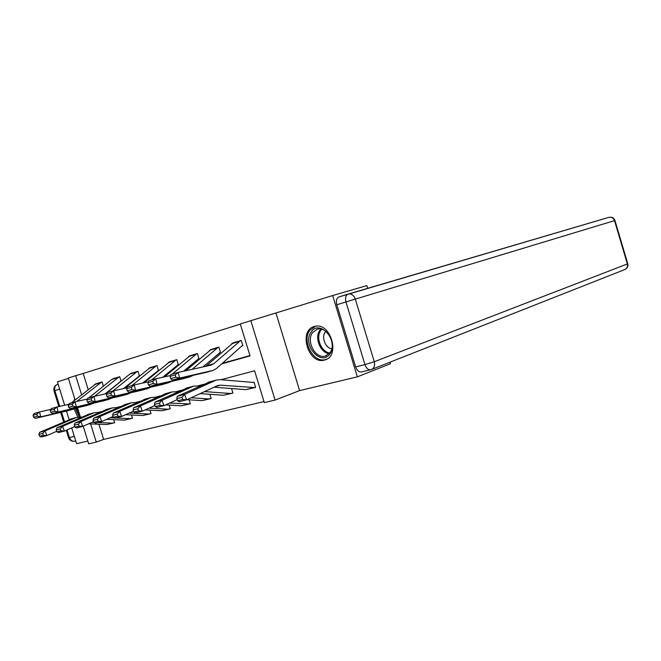 <?xml version="1.0" encoding="UTF-8"?>
<svg xmlns="http://www.w3.org/2000/svg" width="661" height="661" viewBox="0 0 661 661"><rect width="100%" height="100%" fill="white"/><g stroke="black" fill="none" stroke-linecap="round" stroke-linejoin="round"><path stroke-width="0.99" d="M324.444 360.063L324.543 360.038C340.919 356.593 330.599 321.51 314.636 326.435L314.256 326.542C298.02 330.475 308.53 364.996 324.444 360.063M98.927 424.222L103.628 439.416L96.266 442.077L88.698 443.853L83.22 426.18M71.702 427.898L76.61 443.721L87.83 441.044M390.031 362.17L390.494 363.699L357.345 376.853L332.681 295.55L250.841 320.668L275.092 400.079L264.317 402.607L254.584 370.771L220.964 379.728M276.058 313.306L299.615 390.601L357.345 376.853M299.615 390.601L275.092 400.079M103.628 439.416L264.003 401.582M68.422 378.414L57.424 381.868L64.671 405.234M66.488 411.084L69.141 419.644M332.681 295.55L366.872 285.61L367.698 288.328M255.592 387.296L254.849 387.569L255.617 387.371L254.022 382.165L253.279 382.355M231.557 388.544L232.936 393.064L230.507 393.485L204.53 391.593M209.901 394.295L211.198 398.517L210.512 398.69M189.112 399.798L190.327 403.755L189.575 403.954L169.629 403.053M169.15 405.077L170.29 408.779L169.662 408.936M149.948 410.134L151.022 413.612L150.419 413.769M131.481 414.984L132.489 418.264L131.911 418.413M113.7 419.644L114.65 422.743L114.089 422.883M240.331 324.138L83.212 373.457L88.194 389.56M222.27 363.368L249.941 355.568M242.124 345.877L242.86 345.662L241.265 340.44L232.556 343.117M219.725 352.437L220.435 352.23L218.865 347.124L210.52 349.677M198.25 358.733L198.928 358.535L197.391 353.528L189.385 355.982M177.644 364.765L178.288 364.575L176.784 359.675L169.092 362.03M157.847 370.565L158.466 370.383L156.988 365.583L149.601 367.838M123.5 388.61L139.421 375.969L137.967 371.259L130.853 373.424M121.054 381.207L119.666 376.72L112.824 378.803M120.517 381.504L105.049 393.931M103.356 386.214L102.05 381.975L95.457 383.983M75.098 399.955L68.29 378.009L75.701 375.679L81.617 394.782M83.212 373.457L75.701 375.679M221.699 363.872L250.04 355.891L240.282 323.981L250.841 320.668M80.378 417.008L77.511 407.738M90.631 423.899L96.266 442.077M203.762 384.314L198.366 385.751M181.478 390.254L176.735 391.519M160.144 395.939L155.996 397.046M139.702 401.384L136.1 402.351M120.087 406.614L116.997 407.44M101.257 411.638L98.638 412.332M74.734 398.79L74.057 400.781M74.189 408.936L77.841 417.132M233.259 342.828L240.505 340.663L213.792 363.707L210.925 365.178L178.206 372.416L179.602 378.075L213.346 370.35L216.577 368.425L241.67 346.124L242.86 345.645M175.801 377.2L175.239 374.936L170.117 376.382L170.678 378.637L175.801 377.2L179.602 378.075L172.281 380.116L205.811 372.449M233.226 342.836L205.778 366.318M170.117 376.382L170.885 374.498L178.206 372.416L175.239 374.936M172.281 380.116L170.678 378.637M254.13 387.759L245.793 389.643L214.073 387.189M176.826 398.624L177.627 400.797L182.791 399.467L181.982 397.294L176.826 398.624L177.264 396.319L210.099 381.736M177.264 396.319L184.626 394.394L216.073 380.141L220.014 379.645L253.064 382.413M181.982 397.294L184.626 394.394L186.633 399.839L179.263 401.723L177.627 400.797M254.849 387.569L220.369 385.181L217.791 385.512L186.633 399.839L182.791 399.467M311.248 331.929C319.965 318.519 339.795 341.828 329.806 354.007C320.759 366.971 301.672 343.993 311.248 331.929M329.814 352.933C336.887 344.588 327.112 326.03 317.379 329.203L312.636 332.516C305.737 341.018 315.528 359.328 325.295 356.072L329.814 352.933M325.823 331.417L325.286 332.062C321.172 337.127 325.41 348.107 331.739 348.768M315.495 326.261L309.885 330.31C301.358 340.886 313.504 363.575 325.625 359.526L326.708 359.163M75.346 408.407L79.221 416.992M80.171 416.331L76.337 408.011M77.717 408.432L78.485 410.902M336.804 304.754L355.659 366.913L364.946 364.616L345.959 301.961L336.804 304.754C335.862 300.821 336.548 298.227 338.845 296.971L608.905 217.345M370.433 369.796L361.666 371.912C359.088 372.399 357.08 370.73 355.659 366.913M218.163 347.331L192.186 369.325M170.464 375.547L155.732 378.827L157.095 384.355L189.757 376.91L193.21 375.357M202.935 366.946L220.427 352.214M153.352 383.504L152.807 381.29L147.915 382.678L148.452 384.884L153.352 383.504L157.095 384.355L150.088 386.313L183.601 378.621M211.19 349.413L185.873 370.714M147.915 382.678L148.733 380.819L155.732 378.827L152.807 381.29M150.088 386.313L148.452 384.884M196.722 353.726L172.199 374.126M148.295 381.81L134.241 384.95L135.571 390.362L168.183 382.893L171.571 381.405M183.51 371.242L198.92 358.518M131.894 389.544L131.357 387.371L126.672 388.701L127.209 390.858L131.894 389.544L135.571 390.362L128.87 392.237L162.325 384.52M190.029 355.725L164.506 376.869M126.672 388.701L127.548 386.859L134.241 384.95L131.357 387.371M128.87 392.237L127.209 390.858M231.482 393.435L223.443 395.253L200.151 393.609M154.476 404.425L155.269 406.548L160.193 405.276L159.408 403.144L154.476 404.425L154.971 402.152L187.823 387.693M154.971 402.152L162.011 400.31L193.483 386.181L200.266 385.9M159.408 403.144L162.011 400.31L163.986 405.631L156.938 407.432L155.269 406.548M177.189 399.608L163.986 405.631L160.193 405.276M232.92 392.989L232.201 393.254M209.768 398.889L202.018 400.632L187.013 399.665M133.109 409.969L133.877 412.043L138.595 410.828L137.819 408.746L133.109 409.969L133.654 407.73L166.489 393.402M133.654 407.73L140.388 405.97L171.852 391.965L178.396 391.634M137.819 408.746L140.388 405.97L142.33 411.167L135.588 412.894L133.877 412.043M154.872 405.499L142.33 411.167L138.595 410.828M211.173 398.451L208.793 398.93L191.145 397.765M176.14 359.873L151.559 380.009M127.102 387.8L113.675 390.816L114.973 396.113L147.51 388.635L150.832 387.197M162.68 377.274L178.288 364.566M111.354 395.311L110.833 393.196L106.347 394.468L106.867 396.575L111.354 395.311L114.973 396.113L108.561 397.905L141.925 390.18M169.712 361.782L144.032 382.76M106.347 394.468L107.264 392.642L113.675 390.816L110.833 393.196M108.561 397.905L106.867 396.575M156.368 365.764L131.762 385.66M106.818 393.535L93.969 396.435L95.242 401.624L127.689 394.138L130.936 392.75M142.685 383.066L158.466 370.375M91.681 400.847L91.168 398.773L86.872 399.988L87.376 402.053L91.681 400.847L95.242 401.624L89.095 403.342L122.359 395.617M150.196 367.607L124.384 388.412M86.872 399.988L87.83 398.186L93.969 396.435L91.168 398.773M89.095 403.342L87.376 402.053M137.364 371.432L112.75 391.081M87.384 399.037L75.081 401.822L76.321 406.903L108.652 399.418L111.841 398.079M138.793 376.15L139.413 375.96M72.817 406.151L72.322 404.111L68.199 405.284L68.686 407.308L72.817 406.151L76.321 406.903L70.421 408.556L103.562 400.83M137.339 371.449L129.895 374.027L105.52 393.832M68.199 405.284L69.19 403.507L75.081 401.822L72.322 404.111M70.421 408.556L68.686 407.308M188.93 404.111L181.453 405.796L165.655 404.871M112.651 415.273L113.411 417.306L117.922 416.141L117.162 414.108L112.651 415.273L113.246 413.067L146.031 398.864M113.246 413.067L119.691 411.382L151.129 397.509L157.45 397.137M117.162 414.108L119.691 411.382L121.599 416.471L115.138 418.116L113.411 417.306M133.539 411.117L121.599 416.471L117.922 416.141M190.31 403.689L189.649 403.929M168.91 409.134L161.689 410.762L145.18 409.878M93.044 420.363L93.796 422.346L98.125 421.231L97.374 419.239L93.044 420.363L93.688 418.182L126.408 404.119M93.688 418.182L99.869 416.562L131.242 402.822L137.356 402.425M97.374 419.239L99.869 416.562L101.744 421.544L95.556 423.131L93.796 422.346M113.105 416.496L101.744 421.544L98.125 421.231M170.274 408.721L167.944 409.192L149.006 408.151M149.675 413.96L142.693 415.529L125.549 414.695M74.247 425.238L74.982 427.18L79.138 426.114L78.403 424.164L74.247 425.238L74.933 423.09L107.561 409.151M74.933 423.09L80.857 421.536L112.155 407.928L118.071 407.498M78.403 424.164L80.857 421.536L82.699 426.411L76.767 427.931L74.982 427.18M93.532 421.635L82.699 426.411L79.138 426.114M151.005 413.555L148.7 414.017L129.234 413.042M119.087 376.886L94.432 396.336M68.736 404.309L56.953 406.994L58.168 411.977L90.367 404.491L93.49 403.202M54.714 411.233L54.227 409.242L50.269 410.365L50.757 412.348L54.714 411.233L58.168 411.977L52.5 413.555L85.509 405.837M119.063 376.902L111.841 379.406L88.781 397.922M50.269 410.365L51.294 408.605L56.953 406.994L54.227 409.242M52.5 413.555L50.757 412.348M131.167 418.603L124.417 420.115L106.702 419.338M56.21 429.914L56.929 431.823L60.919 430.79L60.192 428.882L56.21 429.914L56.92 427.799L89.45 414.001M56.92 427.799L62.613 426.312L93.821 412.828L99.547 412.373M60.192 428.882L62.613 426.312L64.431 431.088L58.73 432.542L56.929 431.823M74.751 426.56L64.431 431.088L60.919 430.79M132.481 418.206L130.2 418.669L115.592 418M114.824 417.967L110.255 417.76M101.497 382.141L76.726 401.45M50.847 409.374L39.544 411.96L40.726 416.843L72.784 409.374L75.85 408.126M88.69 397.947L102.703 386.743M37.33 416.124L36.851 414.166L33.05 415.248L33.521 417.19L37.33 416.124L40.726 416.843L35.281 418.363L68.133 410.663M95.994 383.777L71.421 402.871M33.05 415.248L34.108 413.513L39.544 411.96L36.851 414.166M35.281 418.363L33.521 417.19M113.353 423.073L106.818 424.536L88.591 423.817M38.875 434.409L39.594 436.277L43.419 435.293L42.709 433.418L38.875 434.409L39.627 432.327L72.032 418.653M39.627 432.327L45.097 430.889L76.18 417.545L81.741 417.074M42.709 433.418L45.097 430.889L46.881 435.574L41.403 436.971L39.594 436.277M56.73 431.286L46.881 435.574L43.419 435.293M114.634 422.685L112.387 423.139L97.845 422.544M93.879 422.379L92.011 422.305M213.792 363.707L206.472 365.781M212.288 370.656L204.96 372.688M239.001 341.522L231.722 343.687M215.883 386.355L220.369 385.181M207.942 382.422L215.288 380.455M245.793 389.643L253.155 387.792M329.203 353.668C320.246 352.867 314.149 337.317 319.949 330.128L320.825 329.087M321.709 329.285L320.916 330.236C315.322 337.16 321.147 352.123 329.781 352.974M614.945 220.501C613.895 217.899 611.937 216.833 609.062 217.295C611.673 216.924 613.491 218.031 614.515 220.634L355.312 299.119L374.283 361.741L627.355 263.954L614.515 220.634L614.945 220.501L627.76 263.739L627.355 263.954C627.917 266.73 626.958 268.639 624.48 269.671L371.978 369.292M338.845 296.971L347.975 294.128C345.686 295.384 345.009 297.995 345.959 301.961L355.312 299.119C353.866 295.343 351.578 293.633 348.454 293.988L608.822 217.362M371.061 369.631L371.226 369.59C374.151 368.351 375.167 365.74 374.283 361.741L364.946 364.616C366.384 368.466 368.384 370.152 370.953 369.673L371.061 369.631M59.68 389.147L54.863 390.61L59.754 406.358M61.572 412.233L64.497 421.635M67.067 429.931L69.446 437.599L74.338 436.384M75.073 441.118C72.487 441.639 70.603 440.466 69.446 437.599L68.529 437.731C69.76 440.614 71.942 441.73 75.073 441.118L75.751 440.961M54.863 390.61C54.194 387.627 55.037 385.561 57.391 384.413C54.499 385.71 53.359 387.867 53.987 390.882L54.863 390.61M218.138 347.339L211.165 349.421M189.757 376.91L182.742 378.852M216.626 348.182L209.653 350.264M196.689 353.742L189.996 355.734M168.183 382.893L161.466 384.76M195.177 354.577L188.492 356.568M185.667 388.371L192.698 386.495M223.443 395.253L230.507 393.485M164.333 394.072L171.075 392.27M202.018 400.632L208.793 398.93M176.107 359.881L169.687 361.798M147.51 388.635L141.066 390.42M174.595 360.708L168.175 362.625M156.343 365.773L150.171 367.615M127.689 394.138L121.5 395.848M154.823 366.599L148.651 368.441M108.652 399.418L102.711 401.062M135.827 372.259L129.895 374.027M143.883 399.541L150.344 397.815M181.453 405.796L187.955 404.168M124.26 404.788L130.465 403.127M161.689 410.762L167.944 409.192M105.421 409.82L111.379 408.234M142.693 415.529L148.7 414.017M90.367 404.491L84.658 406.077M117.551 377.704L111.841 379.406M87.318 414.662L93.044 413.133M124.417 420.115L130.2 418.669M101.463 382.149L95.961 383.793M72.784 409.374L67.29 410.894M99.96 382.95L94.457 384.586M69.901 419.314L75.412 417.843M106.818 424.536L112.387 423.139M324.543 360.038L326.08 359.477M211.677 364.963L210.859 365.194M240.323 340.729L233.052 342.894M208.719 382.108L216.073 380.141M326.509 355.635L325.295 356.072M625.19 269.382C627.429 268.077 628.289 266.201 627.768 263.756M68.529 437.731L66.224 430.303M63.646 421.999L60.68 412.439M58.854 406.565L53.987 390.882M217.956 347.397L210.983 349.479M196.507 353.8L189.823 355.792M186.452 388.065L193.483 386.181M165.118 393.766L171.852 391.965M175.925 359.939L169.505 361.856M156.161 365.839L149.989 367.681M137.157 371.507L131.225 373.275M144.66 399.236L151.129 397.509M125.045 404.482L131.242 402.822M106.198 409.523L112.155 407.928M118.881 376.96L113.171 378.662M88.095 414.364L93.821 412.828M101.29 382.207L95.787 383.851M70.677 419.016L76.18 417.545"/></g></svg>
